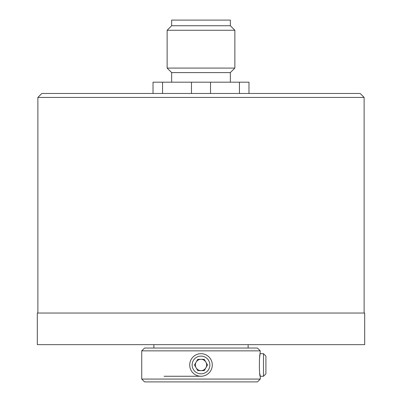 <?xml version="1.0" encoding="UTF-8"?>
<svg xmlns="http://www.w3.org/2000/svg" width="402" height="402" viewBox="0 0 402 402"><rect width="100%" height="100%" fill="white"/><g stroke="black" fill="none" stroke-linecap="round" stroke-linejoin="round"><path stroke-width="0.6" d="M171.649 82.189L171.649 72.591L230.351 72.591L234.863 68.079L167.137 68.079L167.137 30.261L234.863 30.261L234.863 68.079M153.021 93.475L153.021 82.189L248.979 82.189L248.979 93.475M37.878 97.425L41.828 93.475L360.172 93.475L364.122 97.425L37.878 97.425L37.878 313.037M364.684 313.037L37.316 313.037L37.316 344.65L364.684 344.65L364.684 313.037M248.129 348.037L248.129 344.65M153.871 348.037L153.871 344.65M257.441 348.037L144.559 348.037L141.735 350.856L260.265 350.856L257.441 348.037M259.843 356.157L260.265 350.856M259.838 373.739L260.265 376.257L263.486 376.257L265.908 373.83L265.908 356.102L263.486 353.68L260.265 353.68C259.089 352.991 259.089 376.945 260.265 376.257L260.265 379.076L141.735 379.076L141.735 350.856M212.15 363.212L211.98 362.348M211.743 361.498L211.437 360.669M211.065 359.86L210.633 359.087M210.14 358.343L209.588 357.644M208.326 356.378L207.628 355.825M206.884 355.333L206.105 354.901M205.301 354.529L204.472 354.227M203.618 353.986L202.754 353.815M201.879 353.715L201.01 353.68A11.286 11.286 0 0 0 189.714 364.966A11.286 11.286 0 0 0 201 376.257L164.031 376.257M199.246 353.815L198.382 353.986M197.528 354.227L196.699 354.529M195.895 354.901L195.116 355.333M194.372 355.825L193.674 356.378M192.412 357.644L191.86 358.343M191.367 359.087L190.93 359.86M190.563 360.669L190.257 361.498M190.02 362.348L189.85 363.212M189.85 366.719L190.02 367.584M190.257 368.438L190.563 369.267M190.935 370.071L191.367 370.85M191.86 371.594L192.412 372.292M193.674 373.553L194.372 374.106M195.116 374.599L195.895 375.036M196.699 375.403L197.528 375.709M198.382 375.945L199.246 376.116M200.121 376.222L200.99 376.257A11.286 11.286 0 0 0 212.286 364.966A11.286 11.286 0 0 0 201 353.68M202.754 376.116L203.618 375.945M204.472 375.709L205.301 375.403M206.105 375.036L206.884 374.599M207.628 374.106L208.326 373.553M209.588 372.292L210.14 371.594M210.633 370.85L211.07 370.071M211.437 369.267L211.743 368.438M211.98 367.584L212.15 366.719M263.486 353.68L263.486 376.257M259.591 358.021L259.677 357.353M260.265 379.076L257.441 381.9L144.559 381.9L141.735 379.076M201 356.102A8.864 8.864 0 0 1 209.864 364.966A8.864 8.864 0 0 1 201 373.83A8.864 8.864 0 0 1 192.136 364.966A8.864 8.864 0 0 1 201 356.102M204.261 370.614L207.517 364.966L204.261 359.323L197.739 359.323L194.483 364.966L197.739 370.614L204.261 370.614M205.889 367.79A5.643 5.643 0 0 1 196.111 367.79A5.643 5.643 0 0 1 201 359.323A5.643 5.643 0 0 1 205.889 367.79M162.554 93.475L162.554 82.189M191.473 93.475L191.473 82.189M210.527 93.475L210.527 82.189M239.446 93.475L239.446 82.189M167.137 30.261L171.649 25.743L230.351 25.743L234.863 30.261M171.649 25.743L171.649 20.1L230.351 20.1L230.351 25.743M171.649 72.591L167.137 68.079M230.351 82.189L230.351 72.591M364.122 97.425L364.122 313.037"/></g></svg>
